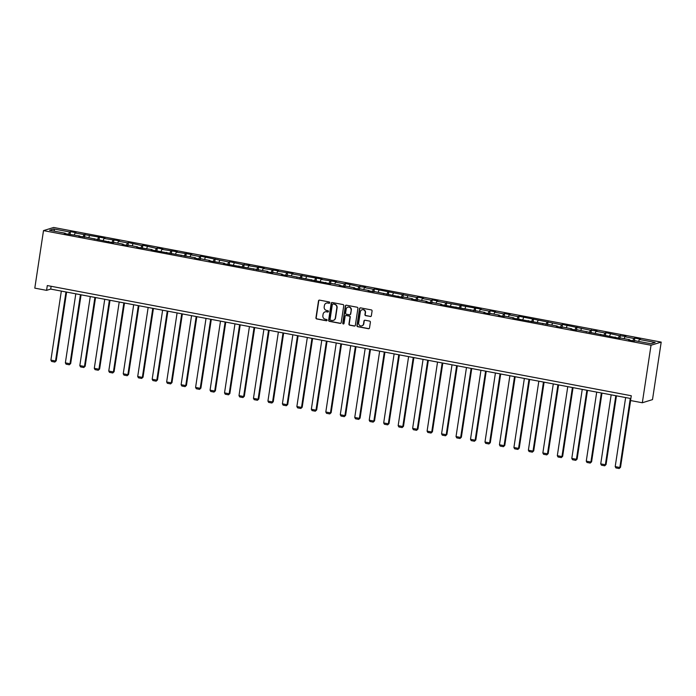<?xml version="1.0" encoding="UTF-8"?>
<svg xmlns="http://www.w3.org/2000/svg" width="696" height="696" viewBox="0 0 696 696"><rect width="100%" height="100%" fill="white"/><g stroke="black" fill="none" stroke-linecap="round" stroke-linejoin="round"><path stroke-width="1.04" d="M329.765 302.743A0.67 0.644 -107.2 0 0 329.225 301.96L319.551 300.133A0.957 0.913 -107.2 0 0 318.498 300.907L315.94 317.837A0.957 0.913 -107.2 0 0 316.706 318.951L326.38 320.778A0.67 0.644 -107.2 0 0 327.111 320.238A0.67 0.644 -107.2 0 0 326.581 319.464L325.328 319.229A3.071 2.941 -107.2 0 1 322.866 315.662L323.083 314.253A3.071 2.941 -107.2 0 1 326.45 311.791L327.703 312.025A0.67 0.644 -107.2 0 0 328.442 311.486A0.67 0.644 -107.2 0 0 327.903 310.712L326.65 310.477A3.071 2.941 -107.2 0 1 324.188 306.91L324.406 305.5A3.071 2.941 -107.2 0 1 327.772 303.038L329.025 303.273A0.67 0.644 -107.2 0 0 329.765 302.743M370.307 316.532A0.957 0.913 -107.2 0 0 371.36 315.767L372.073 311.016A0.957 0.913 -107.2 0 0 371.307 309.903L360.563 307.876A0.957 0.913 -107.2 0 0 359.51 308.641L356.952 325.58A0.957 0.913 -107.2 0 0 357.718 326.694L368.462 328.721A0.957 0.913 -107.2 0 0 369.515 327.947L370.385 322.213A0.957 0.913 -107.2 0 0 369.62 321.1L365.017 320.23A0.957 0.913 -107.2 0 0 363.965 321.004L363.538 323.849A2.567 2.453 -107.2 0 1 361.859 325.841A2.567 2.453 -107.2 0 1 358.666 322.927L360.354 311.773A2.567 2.453 -107.2 0 1 362.024 309.781A2.567 2.453 -107.2 0 1 365.217 312.695L364.939 314.557A0.957 0.913 -107.2 0 0 365.704 315.671L370.577 316.445A0.957 0.913 -107.2 0 0 370.864 316.454M43.5 230.611L34.8 288.135L46.58 290.354L47.302 285.56L631.281 395.746L630.55 400.539L642.33 402.758L651.03 345.242L43.5 230.611L53.67 227.47L661.2 342.101L651.03 345.242M343.763 305.675A0.957 0.913 -107.2 0 0 342.998 304.561L332.253 302.534A0.957 0.913 -107.2 0 0 331.2 303.299L328.634 320.238A0.957 0.913 -107.2 0 0 329.408 321.352L340.153 323.379A0.957 0.913 -107.2 0 0 341.205 322.605L343.763 305.675M346.408 305.205L357.152 307.232A0.957 0.913 -107.2 0 1 357.918 308.345L355.36 325.276A0.957 0.913 -107.2 0 1 354.308 326.05L349.705 325.18A0.957 0.913 -107.2 0 1 348.94 324.066L349.975 317.202A0.957 0.913 -107.2 0 0 349.209 316.088L346.164 315.514A0.957 0.913 -107.2 0 0 345.112 316.28L344.024 323.431A0.67 0.644 -107.2 0 1 343.589 323.953A0.67 0.644 -107.2 0 1 342.754 323.188L345.355 305.97A0.957 0.913 -107.2 0 1 346.408 305.205M634.813 338.108L633.812 338.421L624.904 336.742L625.913 336.429L619.344 335.69L605.877 332.653L604.867 332.966L595.967 331.279L596.968 330.974L590.399 330.235L562.464 324.458L561.463 324.771L519.059 316.271L518.059 316.584L509.15 314.905L510.151 314.592L504.591 313.539L503.582 313.853L494.682 312.173L495.683 311.86L490.115 310.808L489.114 311.121L480.214 309.442L481.214 309.128L436.801 301.255L437.81 300.942L432.242 299.889L431.242 300.202L422.333 298.523L423.333 298.21L417.774 297.157L416.765 297.47L374.361 288.97L373.361 289.284L364.452 287.605L365.461 287.291L358.892 286.552L345.425 283.507L344.424 283.82L335.515 282.141L336.516 281.828L321.047 279.409L322.048 279.096L292.111 273.954L293.112 273.641L277.634 271.223L278.644 270.909L263.166 268.491L264.175 268.178L248.698 265.759L249.699 265.446L243.13 264.706L229.671 261.67L228.662 261.983L200.726 256.206L199.726 256.519L190.817 254.84L191.826 254.527L176.349 252.109L177.358 251.795L161.881 249.377L162.881 249.072L157.322 248.02L156.313 248.333L142.854 245.288L141.845 245.601L128.377 242.556L127.377 242.869L118.477 241.19L119.477 240.877L104.008 238.458L105.009 238.145L75.064 232.995L76.073 232.69L70.505 231.637L69.504 231.951L53.731 228.975L49.555 230.263L65.32 233.238L64.319 233.551L79.796 235.97L78.787 236.283L85.356 237.023L113.291 242.791L114.301 242.478L123.201 244.157L122.2 244.47L127.759 245.523L128.769 245.21L137.669 246.889L136.668 247.202L152.137 249.62L151.136 249.934L195.55 257.807L194.549 258.12L200.109 259.173L201.118 258.86L210.018 260.539L209.018 260.852L224.486 263.271L223.486 263.584L267.899 271.457L266.89 271.771L272.458 272.823L273.458 272.51L282.367 274.189L281.367 274.502L286.926 275.555L287.926 275.242L330.339 283.742L331.34 283.429L340.24 285.108L339.239 285.421L344.807 286.474L345.808 286.16L354.716 287.84L353.707 288.153L359.275 289.205L360.276 288.892L369.185 290.571L368.175 290.885L374.744 291.624L402.68 297.392L403.689 297.079L412.589 298.758L411.588 299.071L417.156 300.124L418.157 299.811L427.057 301.49L426.056 301.803L431.624 302.856L432.625 302.543L441.534 304.222L440.525 304.535L484.938 312.408L483.938 312.721L489.497 313.774L490.506 313.461L499.406 315.14L498.406 315.453L503.974 316.506L504.974 316.193L513.874 317.872L512.874 318.185L557.287 326.059L556.287 326.372L561.846 327.425L562.855 327.111L571.755 328.79L570.755 329.104L576.314 330.156L577.323 329.843L619.727 338.343L620.728 338.03L629.636 339.709L628.627 340.022L634.195 341.075L635.196 340.762L650.969 343.737L655.145 342.449L639.372 339.474L640.381 339.161L634.813 338.108L634.378 341.014M632.847 340.822L633.812 338.421M624.129 338.674L624.904 336.742M629.636 339.709L629.706 340.231M618.379 338.091L619.344 335.69M609.661 335.942L610.435 334.01M615.168 336.986L615.238 337.499M603.91 335.359L604.867 332.966M595.193 333.21L595.967 331.279M600.692 334.254L600.77 334.767M589.442 332.627L590.399 330.235M580.716 330.487L581.499 328.555M586.223 331.522L586.302 332.035M574.966 329.895L575.931 327.503M566.248 327.755L567.031 325.824M571.755 328.79L571.834 329.304M560.497 327.172L561.463 324.771M551.78 325.023L552.563 323.092M557.287 326.059L557.365 326.572M546.029 324.44L546.995 322.039M537.312 322.291L538.086 320.36M542.819 323.335L542.889 323.849M531.561 321.709L532.527 319.307M522.844 319.56L523.618 317.628M528.351 320.604L528.421 321.117M517.093 318.977L518.059 316.584M508.376 316.837L509.15 314.905M513.874 317.872L513.952 318.385M502.625 316.245L503.582 313.853M493.908 314.105L494.682 312.173M499.406 315.14L499.484 315.653M488.148 313.522L489.114 311.121M479.431 311.373L480.214 309.442M484.938 312.408L485.016 312.922M473.68 310.79L474.646 308.389M464.963 308.641L465.746 306.71M470.47 309.685L470.548 310.199M459.212 308.058L460.178 305.657M450.495 305.909L451.269 303.978M456.002 306.953L456.08 307.467M444.744 305.327L445.71 302.934M436.027 303.186L436.801 301.255M441.534 304.222L441.603 304.735M430.276 302.595L431.242 300.202M421.558 300.454L422.333 298.523M427.057 301.49L427.135 302.003M415.808 299.863L416.765 297.47M407.09 297.723L407.865 295.791M412.589 298.758L412.667 299.271M401.331 297.14L402.297 294.739M392.614 294.991L393.397 293.06M398.121 296.035L398.199 296.548M386.863 294.408L387.829 292.007M378.145 292.259L378.928 290.328M383.653 293.303L383.731 293.816M372.395 291.676L373.361 289.284M363.677 289.536L364.452 287.605M369.185 290.571L369.263 291.085M357.927 288.944L358.892 286.552M349.209 286.804L349.984 284.873M354.716 287.84L354.786 288.353M343.459 286.213L344.424 283.82M334.741 284.072L335.515 282.141M340.24 285.108L340.318 285.621M328.99 283.49L329.947 281.088M320.273 281.341L321.047 279.409M325.772 282.385L325.85 282.898M314.514 280.758L315.479 278.356M305.796 278.609L306.579 276.677M311.303 279.653L311.382 280.166M300.046 278.026L301.011 275.633M291.328 275.886L292.111 273.954M296.835 276.921L296.914 277.434M285.577 275.294L286.543 272.902M276.86 273.154L277.634 271.223M282.367 274.189L282.445 274.702M271.109 272.562L272.075 270.17M262.392 270.422L263.166 268.491M267.899 271.457L267.969 271.971M256.641 269.839L257.607 267.438M247.924 267.69L248.698 265.759M253.422 268.734L253.501 269.248M242.173 267.107L243.13 264.706M233.456 264.959L234.23 263.027M238.954 266.002L239.032 266.516M227.705 264.376L228.662 261.983M218.979 262.235L219.762 260.295M224.486 263.271L224.564 263.784M213.228 261.644L214.194 259.251M204.511 259.504L205.294 257.572M210.018 260.539L210.096 261.052M198.76 258.912L199.726 256.519M190.043 256.772L190.817 254.84M195.55 257.807L195.628 258.32M184.292 256.189L185.258 253.788M175.575 254.04L176.349 252.109M181.082 255.084L181.151 255.597M169.824 253.457L170.79 251.056M161.107 251.308L161.881 249.377M166.614 252.352L166.683 252.865M155.356 250.725L156.313 248.333M146.639 248.585L147.413 246.645M152.137 249.62L152.215 250.134M140.888 247.994L141.845 245.601M132.17 245.853L132.945 243.922M137.669 246.889L137.747 247.402M126.411 245.262L127.377 242.869M117.694 243.121L118.477 241.19M123.201 244.157L123.279 244.67M111.943 242.539L112.909 240.137M103.226 240.39L104.008 238.458M108.733 241.434L108.811 241.947M97.475 239.807L98.441 237.406M88.757 237.658L89.532 235.726M94.264 238.702L94.343 239.215M83.007 237.075L83.972 234.683M74.289 234.935L75.064 232.995M79.796 235.97L79.866 236.483M68.539 234.343L69.504 231.951M54.671 231.229L53.731 228.975M65.32 233.238L65.398 233.752M642.33 402.758L652.5 399.617L661.2 342.101M46.58 290.354L50.704 289.084L630.854 398.547M638.597 341.405L639.372 339.474M51.121 286.282L50.704 289.084M70.061 234.543L70.505 231.637M84.529 237.275L84.973 234.369M99.006 240.007L99.441 237.101M113.474 242.739L113.909 239.833M127.942 245.462L128.377 242.556M142.41 248.194L142.854 245.288M156.878 250.925L157.322 248.02M171.346 253.657L171.79 250.751M185.823 256.389L186.258 253.483M200.291 259.112L200.726 256.206M214.76 261.844L215.195 258.938M229.228 264.576L229.671 261.67M243.696 267.308L244.139 264.402M258.164 270.039L258.608 267.134M272.641 272.762L273.076 269.857M287.109 275.494L287.544 272.588M301.577 278.226L302.012 275.32M316.045 280.958L316.489 278.052M330.513 283.69L330.957 280.784M344.981 286.413L345.425 283.507M359.458 289.144L359.893 286.239M373.926 291.876L374.361 288.97M388.394 294.608L388.829 291.702M402.862 297.34L403.306 294.434M417.33 300.063L417.774 297.157M431.798 302.795L432.242 299.889M446.267 305.527L446.71 302.621M460.743 308.258L461.178 305.353M475.211 310.99L475.646 308.084M489.68 313.713L490.115 310.808M504.148 316.445L504.591 313.539M518.616 319.177L519.059 316.271M533.084 321.909L533.528 319.003M547.561 324.64L547.996 321.735M562.029 327.364L562.464 324.458M576.497 330.095L576.932 327.19M590.965 332.827L591.409 329.921M605.433 335.559L605.877 332.653M619.901 338.291L620.345 335.385M329.452 303.204A0.67 0.644 -107.2 0 1 329.304 303.195L328.051 302.96A3.071 2.941 -107.2 0 0 326.546 303.073M325.223 311.825A3.071 2.941 -107.2 0 1 326.728 311.704L327.973 311.947A0.67 0.644 -107.2 0 0 328.129 311.956M319.264 300.124A0.957 0.913 -107.2 0 0 318.777 300.82L316.21 317.759A0.957 0.913 -107.2 0 0 316.976 318.872L326.65 320.691A0.67 0.644 -107.2 0 0 326.807 320.708M331.966 302.525A0.957 0.913 -107.2 0 0 331.47 303.212L328.912 320.151A0.957 0.913 -107.2 0 0 329.678 321.265L340.422 323.292A0.957 0.913 -107.2 0 0 340.709 323.301M333.053 304.039A0.67 0.644 -107.2 0 0 332.314 304.578L330.069 319.447A0.67 0.644 -107.2 0 0 330.609 320.221L331.922 320.473A3.071 2.941 -107.2 0 0 335.298 318.011L336.829 307.85A3.071 2.941 -107.2 0 0 334.376 304.282L333.332 303.952A0.67 0.644 -107.2 0 0 332.897 304.03M333.428 320.351A3.071 2.941 -107.2 0 0 335.568 317.924L335.298 318.011M333.332 303.952L334.645 304.204A3.071 2.941 -107.2 0 1 337.108 307.762L335.568 317.924M345.877 315.505A0.957 0.913 -107.2 0 1 346.434 315.427L349.488 316.001A0.957 0.913 -107.2 0 1 350.253 317.115L349.218 323.979A0.957 0.913 -107.2 0 0 349.984 325.093L354.577 325.963A0.957 0.913 -107.2 0 0 354.864 325.972M346.121 305.196A0.957 0.913 -107.2 0 0 345.634 305.883L343.024 323.109A0.67 0.644 -107.2 0 0 343.72 323.892M351.054 310.068A2.567 2.453 -107.2 0 0 347.861 307.162A2.567 2.453 -107.2 0 0 346.182 309.155L345.59 313.078A0.957 0.913 -107.2 0 0 346.356 314.192L349.409 314.766A0.957 0.913 -107.2 0 0 350.462 314L351.332 309.99A2.567 2.453 -107.2 0 0 348 307.119M349.966 314.688A0.957 0.913 -107.2 0 0 350.74 313.913L350.462 314M351.332 309.99L350.74 313.913M362.164 309.746A2.567 2.453 -107.2 0 1 365.496 312.608L365.217 314.47A0.957 0.913 -107.2 0 0 365.983 315.584L370.577 316.445M361.99 325.798A2.567 2.453 -107.2 0 0 363.808 323.762L363.538 323.849M364.73 320.221A0.957 0.913 -107.2 0 0 364.243 320.917L363.808 323.762M360.284 307.867A0.957 0.913 -107.2 0 0 359.788 308.554L357.231 325.493A0.957 0.913 -107.2 0 0 357.996 326.607L368.741 328.634A0.957 0.913 -107.2 0 0 369.019 328.642M65.972 291.963L55.532 361.006L50.895 360.128L61.335 291.085M56.219 360.789L54.853 362.059L56.219 360.789L66.607 292.085M54.853 362.059L51.608 361.441L50.895 360.128M80.44 294.695L70 363.738L65.363 362.86L75.803 293.816M70.688 363.521L69.322 364.782L70.688 363.521L81.075 294.808M69.322 364.782L66.076 364.173L65.363 362.86M94.908 297.418L84.468 366.461L79.831 365.591L90.271 296.548M85.156 366.253L83.79 367.514L85.156 366.253L95.552 297.54M83.79 367.514L80.545 366.905L79.831 365.591M109.385 300.15L98.936 369.193L94.299 368.323L104.739 299.28M99.624 368.984L98.258 370.246L99.624 368.984L110.02 300.272M98.258 370.246L95.013 369.637L94.299 368.323M123.853 302.882L113.404 371.925L108.767 371.046L119.216 302.003M114.092 371.716L112.735 372.978L114.092 371.716L124.488 303.004M112.735 372.978L109.481 372.36L108.767 371.046M138.321 305.614L127.881 374.657L123.244 373.778L133.684 304.735M128.569 374.439L127.203 375.709L128.569 374.439L138.956 305.735M127.203 375.709L123.958 375.092L123.244 373.778M152.789 308.345L142.349 377.389L137.712 376.51L148.152 307.467M143.037 377.171L141.671 378.433L143.037 377.171L153.424 308.459M141.671 378.433L138.426 377.824L137.712 376.51M167.257 311.069L156.817 380.112L152.18 379.242L162.62 310.199M157.505 379.903L156.139 381.164L157.505 379.903L167.893 311.19M156.139 381.164L152.894 380.555L152.18 379.242M181.726 313.8L171.286 382.844L166.649 381.974L177.089 312.93M171.973 382.635L170.607 383.896L171.973 382.635L182.369 313.922M170.607 383.896L167.362 383.287L166.649 381.974M196.194 316.532L185.754 385.575L181.117 384.697L191.557 315.653M186.441 385.366L185.075 386.628L186.441 385.366L196.838 316.654M185.075 386.628L181.83 386.01L181.117 384.697M210.671 319.264L200.222 388.307L195.585 387.428L206.033 318.385M200.909 388.09L199.552 389.36L200.909 388.09L211.306 319.386M199.552 389.36L196.298 388.742L195.585 387.428M225.139 321.996L214.699 391.039L210.061 390.16L220.501 321.117M215.386 390.821L214.02 392.083L215.386 390.821L225.774 322.109M214.02 392.083L210.775 391.474L210.061 390.16M239.607 324.719L229.167 393.762L224.53 392.892L234.97 323.849M229.854 393.553L228.488 394.815L229.854 393.553L240.242 324.841M228.488 394.815L225.243 394.206L224.53 392.892M254.075 327.451L243.635 396.494L238.998 395.624L249.438 326.581M244.322 396.285L242.956 397.546L244.322 396.285L254.71 327.572M242.956 397.546L239.711 396.938L238.998 395.624M268.543 330.182L258.103 399.226L253.466 398.347L263.906 329.304M258.79 399.017L257.424 400.278L258.79 399.017L269.178 330.304M257.424 400.278L254.179 399.661L253.466 398.347M283.011 332.914L272.571 401.957L267.934 401.079L278.374 332.035M273.258 401.74L271.892 403.01L273.258 401.74L283.655 333.036M271.892 403.01L268.647 402.392L267.934 401.079M297.488 335.646L287.039 404.689L282.402 403.81L292.851 334.767M287.726 404.472L286.361 405.733L287.726 404.472L298.123 335.759M286.361 405.733L283.115 405.124L282.402 403.81M311.956 338.369L301.516 407.412L296.87 406.542L307.319 337.499M302.203 407.204L300.837 408.465L302.203 407.204L312.591 338.491M300.837 408.465L297.584 407.856L296.87 406.542M326.424 341.101L315.984 410.144L311.347 409.274L321.787 340.231M316.671 409.935L315.305 411.197L316.671 409.935L327.059 341.223M315.305 411.197L312.06 410.588L311.347 409.274M340.892 343.833L330.452 412.876L325.815 411.997L336.255 342.963M331.139 412.667L329.774 413.929L331.139 412.667L341.527 343.954M329.774 413.929L326.528 413.311L325.815 411.997M355.36 346.565L344.92 415.608L340.283 414.729L350.723 345.686M345.608 415.39L344.242 416.66L345.608 415.39L355.995 346.686M344.242 416.66L340.996 416.043L340.283 414.729M369.828 349.296L359.388 418.34L354.751 417.461L365.191 348.418M360.076 418.122L358.71 419.392L360.076 418.122L370.472 349.409M358.71 419.392L355.465 418.775L354.751 417.461M384.305 352.019L373.856 421.063L369.219 420.193L379.659 351.149M374.544 420.854L373.178 422.115L374.544 420.854L384.94 352.141M373.178 422.115L369.933 421.506L369.219 420.193M398.773 354.751L388.333 423.794L383.687 422.924L394.136 353.881M389.012 423.586L387.655 424.847L389.012 423.586L399.408 354.873M387.655 424.847L384.401 424.238L383.687 422.924M413.241 357.483L402.801 426.526L398.164 425.647L408.604 356.613M403.489 426.317L402.123 427.579L403.489 426.317L413.876 357.605M402.123 427.579L398.878 426.97L398.164 425.647M427.709 360.215L417.269 429.258L412.632 428.379L423.072 359.336M417.957 429.04L416.591 430.311L417.957 429.04L428.345 360.337M416.591 430.311L413.346 429.693L412.632 428.379M442.178 362.947L431.738 431.99L427.1 431.111L437.54 362.068M432.425 431.772L431.059 433.043L432.425 431.772L442.813 363.068M431.059 433.043L427.814 432.425L427.1 431.111M456.646 365.678L446.206 434.713L441.569 433.843L452.008 364.8M446.893 434.504L445.527 435.766L446.893 434.504L457.289 365.791M445.527 435.766L442.282 435.157L441.569 433.843M471.122 368.401L460.674 437.445L456.037 436.575L466.477 367.531M461.361 437.236L459.995 438.497L461.361 437.236L471.757 368.523M459.995 438.497L456.75 437.888L456.037 436.575M485.59 371.133L475.142 440.176L470.505 439.306L480.953 370.263M475.829 439.968L474.472 441.229L475.829 439.968L486.226 371.255M474.472 441.229L471.218 440.62L470.505 439.306M500.059 373.865L489.619 442.908L484.982 442.03L495.422 372.986M490.306 442.691L488.94 443.961L490.306 442.691L500.694 373.987M488.94 443.961L485.695 443.343L484.982 442.03M514.527 376.597L504.087 445.64L499.45 444.761L509.89 375.718M504.774 445.423L503.408 446.693L504.774 445.423L515.162 376.719M503.408 446.693L500.163 446.075L499.45 444.761M528.995 379.329L518.555 448.372L513.918 447.493L524.358 378.45M519.242 448.154L517.876 449.416L519.242 448.154L529.63 379.442M517.876 449.416L514.631 448.807L513.918 447.493M543.463 382.052L533.023 451.095L528.386 450.225L538.826 381.182M533.71 450.886L532.344 452.148L533.71 450.886L544.107 382.174M532.344 452.148L529.099 451.539L528.386 450.225M557.931 384.784L547.491 453.827L542.854 452.957L553.294 383.914M548.178 453.618L546.812 454.88L548.178 453.618L558.575 384.905M546.812 454.88L543.567 454.27L542.854 452.957M572.408 387.515L561.959 456.559L557.322 455.68L567.771 386.637M562.646 456.35L561.289 457.611L562.646 456.35L573.043 387.637M561.289 457.611L558.035 456.994L557.322 455.68M586.876 390.247L576.436 459.29L571.799 458.412L582.239 389.368M577.123 459.073L575.757 460.343L577.123 459.073L587.511 390.369M575.757 460.343L572.512 459.725L571.799 458.412M601.344 392.979L590.904 462.022L586.267 461.143L596.707 392.1M591.591 461.805L590.225 463.066L591.591 461.805L601.979 393.092M590.225 463.066L586.98 462.457L586.267 461.143M615.812 395.702L605.372 464.745L600.735 463.875L611.175 394.832M606.059 464.537L604.693 465.798L606.059 464.537L616.447 395.824M604.693 465.798L601.448 465.189L600.735 463.875M630.28 398.434L619.84 467.477L615.203 466.607L625.643 397.564M620.528 467.268L619.162 468.53L620.528 467.268L630.62 400.548M619.162 468.53L615.917 467.921L615.203 466.607"/></g></svg>
